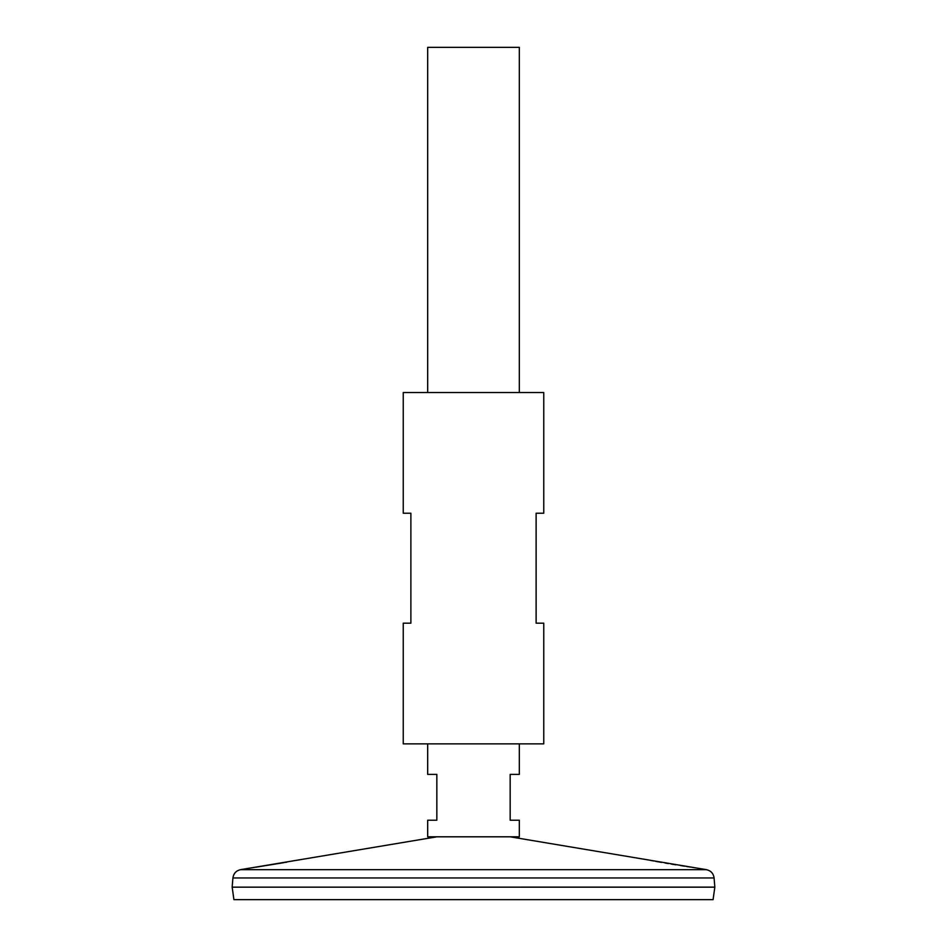 <?xml version="1.0" encoding="UTF-8"?>
<svg xmlns="http://www.w3.org/2000/svg" width="947" height="947" viewBox="0 0 947 947"><rect width="100%" height="100%" fill="white"/><g stroke="black" fill="none" stroke-linecap="round" stroke-linejoin="round"><path stroke-width="1.42" d="M543.756 392.543L403.244 392.543L403.244 513.215L410.88 513.215L410.88 623.185L403.244 623.185L403.244 743.857L543.756 743.857L543.756 623.185L536.12 623.185L536.12 513.215L543.756 513.215L543.756 392.543M256.045 867.168L284.041 862.634M285.331 862.409L286.74 862.172M298.104 860.101L299.583 859.817M436.934 836.805L251.109 867.902M251.263 867.878L251.997 867.772M252.849 867.641L253.903 867.488M510.066 836.805L695.714 867.878M695.477 867.843L694.246 867.665M694.175 867.653L692.813 867.44M690.375 867.073L686.599 866.493M684.705 866.209L680.431 865.534M675.898 864.812L671.174 864.031M668.369 863.569L665.066 863.001M661.622 862.409L655.573 861.332M653.679 860.989L650.648 860.421M648.233 859.971L647.499 859.829M714.831 887.126L232.193 887.161L714.831 887.161L714.085 877.964L232.915 877.964C233.566 873.465 236.111 870.695 240.538 869.666L706.462 869.666L696.057 867.926M714.831 887.161L713.079 899.65L233.921 899.65L232.169 887.161M519.323 743.857L519.323 774.397L510.161 774.397L510.161 820.22L519.323 820.22L519.323 836.805L427.677 836.805L427.677 820.22L436.839 820.22L436.839 774.397L427.677 774.397L427.677 743.857M519.323 392.543L519.323 47.35L427.677 47.35L427.677 392.543M250.943 867.926L240.538 869.666M714.085 877.964C713.434 873.465 710.889 870.695 706.462 869.666M232.915 877.964L232.169 887.126"/></g></svg>

